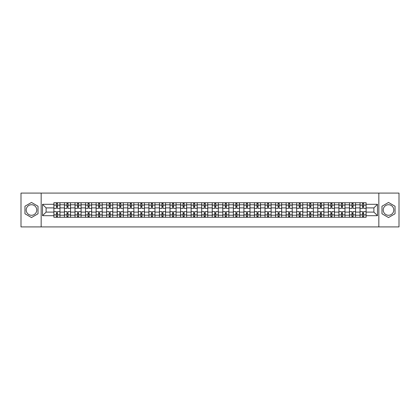 <?xml version="1.0" encoding="UTF-8"?>
<svg xmlns="http://www.w3.org/2000/svg" width="420" height="420" viewBox="0 0 420 420"><rect width="100%" height="100%" fill="white"/><g stroke="black" fill="none" stroke-linecap="round" stroke-linejoin="round"><path stroke-width="0.63" d="M31.489 215.276A5.276 5.276 0 0 1 26.208 210A5.276 5.276 0 0 1 31.489 204.724A5.276 5.276 0 0 1 36.766 210A5.276 5.276 0 0 1 31.489 215.276M388.51 215.276A5.276 5.276 0 0 1 383.234 210A5.276 5.276 0 0 1 388.51 204.724A5.276 5.276 0 0 1 393.792 210A5.276 5.276 0 0 1 388.51 215.276M378.835 226.916L399 226.916L399 193.084L21 193.084L21 226.916L378.835 226.916L378.835 193.084M64.444 217.277L64.444 204.792L59.976 204.792L59.976 217.277M59.976 204.792L59.976 202.724M64.444 204.792L64.444 202.724M70.534 202.724L70.534 217.277M75.002 217.277L75.002 202.724M81.092 202.724L81.092 217.277M85.554 217.277L85.554 202.724M91.644 202.724L91.644 217.277M96.112 217.277L96.112 202.724M102.202 202.724L102.202 217.277M106.67 217.277L106.67 202.724M112.76 202.724L112.76 217.277M117.227 217.277L117.227 202.724M123.317 202.724L123.317 217.277M127.78 217.277L127.78 202.724M133.87 202.724L133.87 217.277M138.338 217.277L138.338 202.724M144.428 202.724L144.428 217.277M148.895 217.277L148.895 202.724M154.985 202.724L154.985 217.277M159.453 217.277L159.453 202.724M165.543 202.724L165.543 217.277M170.006 217.277L170.006 202.724M176.096 202.724L176.096 217.277M180.563 217.277L180.563 202.724M186.653 202.724L186.653 217.277M191.121 217.277L191.121 202.724M197.211 202.724L197.211 217.277M201.679 217.277L201.679 202.724M207.769 202.724L207.769 217.277M212.231 217.277L212.231 202.724M218.321 202.724L218.321 217.277M222.789 217.277L222.789 202.724M228.879 202.724L228.879 217.277M233.347 217.277L233.347 202.724M239.437 202.724L239.437 217.277M243.905 217.277L243.905 202.724M249.995 202.724L249.995 217.277M254.457 217.277L254.457 202.724M260.547 202.724L260.547 217.277M265.015 217.277L265.015 202.724M271.105 202.724L271.105 217.277M275.572 217.277L275.572 202.724M281.663 202.724L281.663 217.277M286.13 217.277L286.13 202.724M292.22 202.724L292.22 217.277M296.683 217.277L296.683 202.724M302.773 202.724L302.773 217.277M307.241 217.277L307.241 202.724M313.331 202.724L313.331 217.277M317.798 217.277L317.798 202.724M323.888 202.724L323.888 217.277M328.356 217.277L328.356 202.724M334.446 202.724L334.446 217.277M338.909 217.277L338.909 202.724M344.999 202.724L344.999 217.277M349.466 217.277L349.466 202.724M355.556 202.724L355.556 217.277M360.024 217.277L360.024 202.724M360.024 212.1L355.556 212.1M349.466 212.1L344.999 212.1M338.909 212.1L334.446 212.1M328.356 212.1L323.888 212.1M317.798 212.1L313.331 212.1M307.241 212.1L302.773 212.1M296.683 212.1L292.22 212.1M286.13 212.1L281.663 212.1M275.572 212.1L271.105 212.1M265.015 212.1L260.547 212.1M254.457 212.1L249.995 212.1M243.905 212.1L239.437 212.1M233.347 212.1L228.879 212.1M222.789 212.1L218.321 212.1M212.231 212.1L207.769 212.1M201.679 212.1L197.211 212.1M191.121 212.1L186.653 212.1M180.563 212.1L176.096 212.1M170.006 212.1L165.543 212.1M159.453 212.1L154.985 212.1M148.895 212.1L144.428 212.1M138.338 212.1L133.87 212.1M127.78 212.1L123.317 212.1M117.227 212.1L112.76 212.1M106.67 212.1L102.202 212.1M96.112 212.1L91.644 212.1M85.554 212.1L81.092 212.1M75.002 212.1L70.534 212.1M64.444 212.1L59.976 212.1M360.024 207.9L355.556 207.9M349.466 207.9L344.999 207.9M338.909 207.9L334.446 207.9M328.356 207.9L323.888 207.9M317.798 207.9L313.331 207.9M307.241 207.9L302.773 207.9M296.683 207.9L292.22 207.9M286.13 207.9L281.663 207.9M275.572 207.9L271.105 207.9M265.015 207.9L260.547 207.9M254.457 207.9L249.995 207.9M243.905 207.9L239.437 207.9M233.347 207.9L228.879 207.9M222.789 207.9L218.321 207.9M212.231 207.9L207.769 207.9M201.679 207.9L197.211 207.9M191.121 207.9L186.653 207.9M180.563 207.9L176.096 207.9M170.006 207.9L165.543 207.9M159.453 207.9L154.985 207.9M148.895 207.9L144.428 207.9M138.338 207.9L133.87 207.9M127.78 207.9L123.317 207.9M117.227 207.9L112.76 207.9M106.67 207.9L102.202 207.9M96.112 207.9L91.644 207.9M85.554 207.9L81.092 207.9M75.002 207.9L70.534 207.9M64.444 207.9L59.976 207.9M46.105 212.1L53.886 212.1L53.886 207.9L46.105 207.9L46.105 212.1L42.52 215.686L42.52 204.314L53.886 204.314L53.886 207.9M366.114 207.9L366.114 212.1L373.894 212.1L373.894 207.9L366.114 207.9L366.114 202.724L53.886 202.724L53.886 204.314M366.114 204.314L377.48 204.314L377.48 215.686L366.114 215.686L366.114 212.1M53.886 212.1L53.886 217.277L366.114 217.277L366.114 215.686M53.886 215.686L42.52 215.686M41.165 226.916L41.165 193.084M38.021 206.231L31.489 202.461L24.959 206.231L24.959 213.77L31.489 217.539L38.021 213.77L38.021 206.231M395.042 206.231L388.51 202.461L381.98 206.231L381.98 213.77L388.51 217.539L395.042 213.77L395.042 206.231M57.472 216.258L56.39 216.258M56.39 203.742L57.472 203.742M68.03 216.258L66.948 216.258M66.948 203.742L68.03 203.742M78.587 216.258L77.506 216.258M77.506 203.742L78.587 203.742M89.145 216.258L88.058 216.258M88.058 203.742L89.145 203.742M99.698 216.258L98.616 216.258M98.616 203.742L99.698 203.742M110.255 216.258L109.174 216.258M109.174 203.742L110.255 203.742M120.813 216.258L119.732 216.258M119.732 203.742L120.813 203.742M131.371 216.258L130.284 216.258M130.284 203.742L131.371 203.742M141.923 216.258L140.842 216.258M140.842 203.742L141.923 203.742M152.481 216.258L151.4 216.258M151.4 203.742L152.481 203.742M163.039 216.258L161.957 216.258M161.957 203.742L163.039 203.742M173.597 216.258L172.51 216.258M172.51 203.742L173.597 203.742M184.149 216.258L183.067 216.258M183.067 203.742L184.149 203.742M194.707 216.258L193.625 216.258M193.625 203.742L194.707 203.742M205.265 216.258L204.183 216.258M204.183 203.742L205.265 203.742M215.817 216.258L214.736 216.258M214.736 203.742L215.817 203.742M226.375 216.258L225.293 216.258M225.293 203.742L226.375 203.742M236.933 216.258L235.851 216.258M235.851 203.742L236.933 203.742M247.49 216.258L246.404 216.258M246.404 203.742L247.49 203.742M258.043 216.258L256.961 216.258M256.961 203.742L258.043 203.742M268.601 216.258L267.519 216.258M267.519 203.742L268.601 203.742M279.158 216.258L278.077 216.258M278.077 203.742L279.158 203.742M289.716 216.258L288.629 216.258M288.629 203.742L289.716 203.742M300.269 216.258L299.187 216.258M299.187 203.742L300.269 203.742M310.826 216.258L309.745 216.258M309.745 203.742L310.826 203.742M321.384 216.258L320.303 216.258M320.303 203.742L321.384 203.742M331.942 216.258L330.855 216.258M330.855 203.742L331.942 203.742M342.494 216.258L341.413 216.258M341.413 203.742L342.494 203.742M353.052 216.258L351.971 216.258M351.971 203.742L353.052 203.742M363.61 216.258L362.528 216.258M362.528 203.742L363.61 203.742M42.52 204.314L46.105 207.9M373.894 212.1L377.48 215.686M373.894 207.9L377.48 204.314M59.945 217.277L59.945 208.409L57.472 208.409L57.472 202.724M56.39 202.724L56.39 208.409L53.923 208.409L53.923 202.724M59.945 208.409L59.945 202.724M53.923 217.277L53.923 211.591L56.39 211.591L56.39 217.277M57.472 217.277L57.472 211.591L59.945 211.591M56.39 206.923L57.472 206.923M53.923 211.591L53.923 208.409M57.472 213.077L56.39 213.077M57.472 216.395L56.39 216.395M56.39 213.959L57.472 213.959M57.472 206.041L56.39 206.041M56.39 203.606L57.472 203.606M70.502 217.277L70.502 208.409L68.03 208.409L68.03 202.724M66.948 202.724L66.948 208.409L64.475 208.409L64.475 202.724M70.502 208.409L70.502 202.724M64.475 217.277L64.475 211.591L66.948 211.591L66.948 217.277M68.03 217.277L68.03 211.591L70.502 211.591M66.948 206.923L68.03 206.923M64.475 211.591L64.475 208.409M68.03 213.077L66.948 213.077M68.03 216.395L66.948 216.395M66.948 213.959L68.03 213.959M68.03 206.041L66.948 206.041M66.948 203.606L68.03 203.606M81.055 217.277L81.055 208.409L78.587 208.409L78.587 202.724M77.506 202.724L77.506 208.409L75.033 208.409L75.033 202.724M81.055 208.409L81.055 202.724M75.033 217.277L75.033 211.591L77.506 211.591L77.506 217.277M78.587 217.277L78.587 211.591L81.055 211.591M77.506 206.923L78.587 206.923M75.033 211.591L75.033 208.409M78.587 213.077L77.506 213.077M78.587 216.395L77.506 216.395M77.506 213.959L78.587 213.959M78.587 206.041L77.506 206.041M77.506 203.606L78.587 203.606M91.612 217.277L91.612 208.409L89.145 208.409L89.145 202.724M88.058 202.724L88.058 208.409L85.591 208.409L85.591 202.724M91.612 208.409L91.612 202.724M85.591 217.277L85.591 211.591L88.058 211.591L88.058 217.277M89.145 217.277L89.145 211.591L91.612 211.591M88.058 206.923L89.145 206.923M85.591 211.591L85.591 208.409M89.145 213.077L88.058 213.077M89.145 216.395L88.058 216.395M88.058 213.959L89.145 213.959M89.145 206.041L88.058 206.041M88.058 203.606L89.145 203.606M102.17 217.277L102.17 208.409L99.698 208.409L99.698 202.724M98.616 202.724L98.616 208.409L96.148 208.409L96.148 202.724M102.17 208.409L102.17 202.724M96.148 217.277L96.148 211.591L98.616 211.591L98.616 217.277M99.698 217.277L99.698 211.591L102.17 211.591M98.616 206.923L99.698 206.923M96.148 211.591L96.148 208.409M99.698 213.077L98.616 213.077M99.698 216.395L98.616 216.395M98.616 213.959L99.698 213.959M99.698 206.041L98.616 206.041M98.616 203.606L99.698 203.606M112.728 217.277L112.728 208.409L110.255 208.409L110.255 202.724M109.174 202.724L109.174 208.409L106.701 208.409L106.701 202.724M112.728 208.409L112.728 202.724M106.701 217.277L106.701 211.591L109.174 211.591L109.174 217.277M110.255 217.277L110.255 211.591L112.728 211.591M109.174 206.923L110.255 206.923M106.701 211.591L106.701 208.409M110.255 213.077L109.174 213.077M110.255 216.395L109.174 216.395M109.174 213.959L110.255 213.959M110.255 206.041L109.174 206.041M109.174 203.606L110.255 203.606M123.281 217.277L123.281 208.409L120.813 208.409L120.813 202.724M119.732 202.724L119.732 208.409L117.259 208.409L117.259 202.724M123.281 208.409L123.281 202.724M117.259 217.277L117.259 211.591L119.732 211.591L119.732 217.277M120.813 217.277L120.813 211.591L123.281 211.591M119.732 206.923L120.813 206.923M117.259 211.591L117.259 208.409M120.813 213.077L119.732 213.077M120.813 216.395L119.732 216.395M119.732 213.959L120.813 213.959M120.813 206.041L119.732 206.041M119.732 203.606L120.813 203.606M133.838 217.277L133.838 208.409L131.371 208.409L131.371 202.724M130.284 202.724L130.284 208.409L127.817 208.409L127.817 202.724M133.838 208.409L133.838 202.724M127.817 217.277L127.817 211.591L130.284 211.591L130.284 217.277M131.371 217.277L131.371 211.591L133.838 211.591M130.284 206.923L131.371 206.923M127.817 211.591L127.817 208.409M131.371 213.077L130.284 213.077M131.371 216.395L130.284 216.395M130.284 213.959L131.371 213.959M131.371 206.041L130.284 206.041M130.284 203.606L131.371 203.606M144.396 217.277L144.396 208.409L141.923 208.409L141.923 202.724M140.842 202.724L140.842 208.409L138.374 208.409L138.374 202.724M144.396 208.409L144.396 202.724M138.374 217.277L138.374 211.591L140.842 211.591L140.842 217.277M141.923 217.277L141.923 211.591L144.396 211.591M140.842 206.923L141.923 206.923M138.374 211.591L138.374 208.409M141.923 213.077L140.842 213.077M141.923 216.395L140.842 216.395M140.842 213.959L141.923 213.959M141.923 206.041L140.842 206.041M140.842 203.606L141.923 203.606M154.954 217.277L154.954 208.409L152.481 208.409L152.481 202.724M151.4 202.724L151.4 208.409L148.927 208.409L148.927 202.724M154.954 208.409L154.954 202.724M148.927 217.277L148.927 211.591L151.4 211.591L151.4 217.277M152.481 217.277L152.481 211.591L154.954 211.591M151.4 206.923L152.481 206.923M148.927 211.591L148.927 208.409M152.481 213.077L151.4 213.077M152.481 216.395L151.4 216.395M151.4 213.959L152.481 213.959M152.481 206.041L151.4 206.041M151.4 203.606L152.481 203.606M165.506 217.277L165.506 208.409L163.039 208.409L163.039 202.724M161.957 202.724L161.957 208.409L159.484 208.409L159.484 202.724M165.506 208.409L165.506 202.724M159.484 217.277L159.484 211.591L161.957 211.591L161.957 217.277M163.039 217.277L163.039 211.591L165.506 211.591M161.957 206.923L163.039 206.923M159.484 211.591L159.484 208.409M163.039 213.077L161.957 213.077M163.039 216.395L161.957 216.395M161.957 213.959L163.039 213.959M163.039 206.041L161.957 206.041M161.957 203.606L163.039 203.606M176.064 217.277L176.064 208.409L173.597 208.409L173.597 202.724M172.51 202.724L172.51 208.409L170.042 208.409L170.042 202.724M176.064 208.409L176.064 202.724M170.042 217.277L170.042 211.591L172.51 211.591L172.51 217.277M173.597 217.277L173.597 211.591L176.064 211.591M172.51 206.923L173.597 206.923M170.042 211.591L170.042 208.409M173.597 213.077L172.51 213.077M173.597 216.395L172.51 216.395M172.51 213.959L173.597 213.959M173.597 206.041L172.51 206.041M172.51 203.606L173.597 203.606M186.622 217.277L186.622 208.409L184.149 208.409L184.149 202.724M183.067 202.724L183.067 208.409L180.6 208.409L180.6 202.724M186.622 208.409L186.622 202.724M180.6 217.277L180.6 211.591L183.067 211.591L183.067 217.277M184.149 217.277L184.149 211.591L186.622 211.591M183.067 206.923L184.149 206.923M180.6 211.591L180.6 208.409M184.149 213.077L183.067 213.077M184.149 216.395L183.067 216.395M183.067 213.959L184.149 213.959M184.149 206.041L183.067 206.041M183.067 203.606L184.149 203.606M197.174 217.277L197.174 208.409L194.707 208.409L194.707 202.724M193.625 202.724L193.625 208.409L191.153 208.409L191.153 202.724M197.174 208.409L197.174 202.724M191.153 217.277L191.153 211.591L193.625 211.591L193.625 217.277M194.707 217.277L194.707 211.591L197.174 211.591M193.625 206.923L194.707 206.923M191.153 211.591L191.153 208.409M194.707 213.077L193.625 213.077M194.707 216.395L193.625 216.395M193.625 213.959L194.707 213.959M194.707 206.041L193.625 206.041M193.625 203.606L194.707 203.606M207.732 217.277L207.732 208.409L205.265 208.409L205.265 202.724M204.183 202.724L204.183 208.409L201.71 208.409L201.71 202.724M207.732 208.409L207.732 202.724M201.71 217.277L201.71 211.591L204.183 211.591L204.183 217.277M205.265 217.277L205.265 211.591L207.732 211.591M204.183 206.923L205.265 206.923M201.71 211.591L201.71 208.409M205.265 213.077L204.183 213.077M205.265 216.395L204.183 216.395M204.183 213.959L205.265 213.959M205.265 206.041L204.183 206.041M204.183 203.606L205.265 203.606M218.29 217.277L218.29 208.409L215.817 208.409L215.817 202.724M214.736 202.724L214.736 208.409L212.268 208.409L212.268 202.724M218.29 208.409L218.29 202.724M212.268 217.277L212.268 211.591L214.736 211.591L214.736 217.277M215.817 217.277L215.817 211.591L218.29 211.591M214.736 206.923L215.817 206.923M212.268 211.591L212.268 208.409M215.817 213.077L214.736 213.077M215.817 216.395L214.736 216.395M214.736 213.959L215.817 213.959M215.817 206.041L214.736 206.041M214.736 203.606L215.817 203.606M228.847 217.277L228.847 208.409L226.375 208.409L226.375 202.724M225.293 202.724L225.293 208.409L222.826 208.409L222.826 202.724M228.847 208.409L228.847 202.724M222.826 217.277L222.826 211.591L225.293 211.591L225.293 217.277M226.375 217.277L226.375 211.591L228.847 211.591M225.293 206.923L226.375 206.923M222.826 211.591L222.826 208.409M226.375 213.077L225.293 213.077M226.375 216.395L225.293 216.395M225.293 213.959L226.375 213.959M226.375 206.041L225.293 206.041M225.293 203.606L226.375 203.606M239.4 217.277L239.4 208.409L236.933 208.409L236.933 202.724M235.851 202.724L235.851 208.409L233.378 208.409L233.378 202.724M239.4 208.409L239.4 202.724M233.378 217.277L233.378 211.591L235.851 211.591L235.851 217.277M236.933 217.277L236.933 211.591L239.4 211.591M235.851 206.923L236.933 206.923M233.378 211.591L233.378 208.409M236.933 213.077L235.851 213.077M236.933 216.395L235.851 216.395M235.851 213.959L236.933 213.959M236.933 206.041L235.851 206.041M235.851 203.606L236.933 203.606M249.958 217.277L249.958 208.409L247.49 208.409L247.49 202.724M246.404 202.724L246.404 208.409L243.936 208.409L243.936 202.724M249.958 208.409L249.958 202.724M243.936 217.277L243.936 211.591L246.404 211.591L246.404 217.277M247.49 217.277L247.49 211.591L249.958 211.591M246.404 206.923L247.49 206.923M243.936 211.591L243.936 208.409M247.49 213.077L246.404 213.077M247.49 216.395L246.404 216.395M246.404 213.959L247.49 213.959M247.49 206.041L246.404 206.041M246.404 203.606L247.49 203.606M260.516 217.277L260.516 208.409L258.043 208.409L258.043 202.724M256.961 202.724L256.961 208.409L254.494 208.409L254.494 202.724M260.516 208.409L260.516 202.724M254.494 217.277L254.494 211.591L256.961 211.591L256.961 217.277M258.043 217.277L258.043 211.591L260.516 211.591M256.961 206.923L258.043 206.923M254.494 211.591L254.494 208.409M258.043 213.077L256.961 213.077M258.043 216.395L256.961 216.395M256.961 213.959L258.043 213.959M258.043 206.041L256.961 206.041M256.961 203.606L258.043 203.606M271.073 217.277L271.073 208.409L268.601 208.409L268.601 202.724M267.519 202.724L267.519 208.409L265.046 208.409L265.046 202.724M271.073 208.409L271.073 202.724M265.046 217.277L265.046 211.591L267.519 211.591L267.519 217.277M268.601 217.277L268.601 211.591L271.073 211.591M267.519 206.923L268.601 206.923M265.046 211.591L265.046 208.409M268.601 213.077L267.519 213.077M268.601 216.395L267.519 216.395M267.519 213.959L268.601 213.959M268.601 206.041L267.519 206.041M267.519 203.606L268.601 203.606M281.626 217.277L281.626 208.409L279.158 208.409L279.158 202.724M278.077 202.724L278.077 208.409L275.604 208.409L275.604 202.724M281.626 208.409L281.626 202.724M275.604 217.277L275.604 211.591L278.077 211.591L278.077 217.277M279.158 217.277L279.158 211.591L281.626 211.591M278.077 206.923L279.158 206.923M275.604 211.591L275.604 208.409M279.158 213.077L278.077 213.077M279.158 216.395L278.077 216.395M278.077 213.959L279.158 213.959M279.158 206.041L278.077 206.041M278.077 203.606L279.158 203.606M292.183 217.277L292.183 208.409L289.716 208.409L289.716 202.724M288.629 202.724L288.629 208.409L286.162 208.409L286.162 202.724M292.183 208.409L292.183 202.724M286.162 217.277L286.162 211.591L288.629 211.591L288.629 217.277M289.716 217.277L289.716 211.591L292.183 211.591M288.629 206.923L289.716 206.923M286.162 211.591L286.162 208.409M289.716 213.077L288.629 213.077M289.716 216.395L288.629 216.395M288.629 213.959L289.716 213.959M289.716 206.041L288.629 206.041M288.629 203.606L289.716 203.606M302.741 217.277L302.741 208.409L300.269 208.409L300.269 202.724M299.187 202.724L299.187 208.409L296.719 208.409L296.719 202.724M302.741 208.409L302.741 202.724M296.719 217.277L296.719 211.591L299.187 211.591L299.187 217.277M300.269 217.277L300.269 211.591L302.741 211.591M299.187 206.923L300.269 206.923M296.719 211.591L296.719 208.409M300.269 213.077L299.187 213.077M300.269 216.395L299.187 216.395M299.187 213.959L300.269 213.959M300.269 206.041L299.187 206.041M299.187 203.606L300.269 203.606M313.299 217.277L313.299 208.409L310.826 208.409L310.826 202.724M309.745 202.724L309.745 208.409L307.272 208.409L307.272 202.724M313.299 208.409L313.299 202.724M307.272 217.277L307.272 211.591L309.745 211.591L309.745 217.277M310.826 217.277L310.826 211.591L313.299 211.591M309.745 206.923L310.826 206.923M307.272 211.591L307.272 208.409M310.826 213.077L309.745 213.077M310.826 216.395L309.745 216.395M309.745 213.959L310.826 213.959M310.826 206.041L309.745 206.041M309.745 203.606L310.826 203.606M323.852 217.277L323.852 208.409L321.384 208.409L321.384 202.724M320.303 202.724L320.303 208.409L317.83 208.409L317.83 202.724M323.852 208.409L323.852 202.724M317.83 217.277L317.83 211.591L320.303 211.591L320.303 217.277M321.384 217.277L321.384 211.591L323.852 211.591M320.303 206.923L321.384 206.923M317.83 211.591L317.83 208.409M321.384 213.077L320.303 213.077M321.384 216.395L320.303 216.395M320.303 213.959L321.384 213.959M321.384 206.041L320.303 206.041M320.303 203.606L321.384 203.606M334.409 217.277L334.409 208.409L331.942 208.409L331.942 202.724M330.855 202.724L330.855 208.409L328.387 208.409L328.387 202.724M334.409 208.409L334.409 202.724M328.387 217.277L328.387 211.591L330.855 211.591L330.855 217.277M331.942 217.277L331.942 211.591L334.409 211.591M330.855 206.923L331.942 206.923M328.387 211.591L328.387 208.409M331.942 213.077L330.855 213.077M331.942 216.395L330.855 216.395M330.855 213.959L331.942 213.959M331.942 206.041L330.855 206.041M330.855 203.606L331.942 203.606M344.967 217.277L344.967 208.409L342.494 208.409L342.494 202.724M341.413 202.724L341.413 208.409L338.945 208.409L338.945 202.724M344.967 208.409L344.967 202.724M338.945 217.277L338.945 211.591L341.413 211.591L341.413 217.277M342.494 217.277L342.494 211.591L344.967 211.591M341.413 206.923L342.494 206.923M338.945 211.591L338.945 208.409M342.494 213.077L341.413 213.077M342.494 216.395L341.413 216.395M341.413 213.959L342.494 213.959M342.494 206.041L341.413 206.041M341.413 203.606L342.494 203.606M355.525 217.277L355.525 208.409L353.052 208.409L353.052 202.724M351.971 202.724L351.971 208.409L349.498 208.409L349.498 202.724M355.525 208.409L355.525 202.724M349.498 217.277L349.498 211.591L351.971 211.591L351.971 217.277M353.052 217.277L353.052 211.591L355.525 211.591M351.971 206.923L353.052 206.923M349.498 211.591L349.498 208.409M353.052 213.077L351.971 213.077M353.052 216.395L351.971 216.395M351.971 213.959L353.052 213.959M353.052 206.041L351.971 206.041M351.971 203.606L353.052 203.606M366.077 217.277L366.077 208.409L363.61 208.409L363.61 202.724M362.528 202.724L362.528 208.409L360.056 208.409L360.056 202.724M366.077 208.409L366.077 202.724M360.056 217.277L360.056 211.591L362.528 211.591L362.528 217.277M363.61 217.277L363.61 211.591L366.077 211.591M362.528 206.923L363.61 206.923M360.056 211.591L360.056 208.409M363.61 213.077L362.528 213.077M363.61 216.395L362.528 216.395M362.528 213.959L363.61 213.959M363.61 206.041L362.528 206.041M362.528 203.606L363.61 203.606M349.466 204.792L344.999 204.792M338.909 204.792L334.446 204.792M328.356 204.792L323.888 204.792M317.798 204.792L313.331 204.792M307.241 204.792L302.773 204.792M296.683 204.792L292.22 204.792M286.13 204.792L281.663 204.792M275.572 204.792L271.105 204.792M265.015 204.792L260.547 204.792M254.457 204.792L249.995 204.792M243.905 204.792L239.437 204.792M233.347 204.792L228.879 204.792M222.789 204.792L218.321 204.792M212.231 204.792L207.769 204.792M201.679 204.792L197.211 204.792M191.121 204.792L186.653 204.792M180.563 204.792L176.096 204.792M170.006 204.792L165.543 204.792M159.453 204.792L154.985 204.792M148.895 204.792L144.428 204.792M138.338 204.792L133.87 204.792M127.78 204.792L123.317 204.792M117.227 204.792L112.76 204.792M106.67 204.792L102.202 204.792M96.112 204.792L91.644 204.792M85.554 204.792L81.092 204.792M75.002 204.792L70.534 204.792M360.024 204.792L355.556 204.792M349.466 215.208L344.999 215.208M338.909 215.208L334.446 215.208M328.356 215.208L323.888 215.208M317.798 215.208L313.331 215.208M307.241 215.208L302.773 215.208M296.683 215.208L292.22 215.208M286.13 215.208L281.663 215.208M275.572 215.208L271.105 215.208M265.015 215.208L260.547 215.208M254.457 215.208L249.995 215.208M243.905 215.208L239.437 215.208M233.347 215.208L228.879 215.208M222.789 215.208L218.321 215.208M212.231 215.208L207.769 215.208M201.679 215.208L197.211 215.208M191.121 215.208L186.653 215.208M180.563 215.208L176.096 215.208M170.006 215.208L165.543 215.208M159.453 215.208L154.985 215.208M148.895 215.208L144.428 215.208M138.338 215.208L133.87 215.208M127.78 215.208L123.317 215.208M117.227 215.208L112.76 215.208M106.67 215.208L102.202 215.208M96.112 215.208L91.644 215.208M85.554 215.208L81.092 215.208M75.002 215.208L70.534 215.208M64.444 215.208L59.976 215.208M360.024 215.208L355.556 215.208M59.945 205.06L57.472 205.06M56.39 205.06L53.923 205.06M56.39 205.149L53.923 205.149M56.39 214.851L53.923 214.851M56.39 214.94L53.923 214.94M59.945 214.94L57.472 214.94M59.945 205.149L57.472 205.149M59.945 214.851L57.472 214.851M70.502 205.06L68.03 205.06M66.948 205.06L64.475 205.06M66.948 205.149L64.475 205.149M66.948 214.851L64.475 214.851M66.948 214.94L64.475 214.94M70.502 214.94L68.03 214.94M70.502 205.149L68.03 205.149M70.502 214.851L68.03 214.851M81.055 205.06L78.587 205.06M77.506 205.06L75.033 205.06M77.506 205.149L75.033 205.149M77.506 214.851L75.033 214.851M77.506 214.94L75.033 214.94M81.055 214.94L78.587 214.94M81.055 205.149L78.587 205.149M81.055 214.851L78.587 214.851M91.612 205.06L89.145 205.06M88.058 205.06L85.591 205.06M88.058 205.149L85.591 205.149M88.058 214.851L85.591 214.851M88.058 214.94L85.591 214.94M91.612 214.94L89.145 214.94M91.612 205.149L89.145 205.149M91.612 214.851L89.145 214.851M102.17 205.06L99.698 205.06M98.616 205.06L96.148 205.06M98.616 205.149L96.148 205.149M98.616 214.851L96.148 214.851M98.616 214.94L96.148 214.94M102.17 214.94L99.698 214.94M102.17 205.149L99.698 205.149M102.17 214.851L99.698 214.851M112.728 205.06L110.255 205.06M109.174 205.06L106.701 205.06M109.174 205.149L106.701 205.149M109.174 214.851L106.701 214.851M109.174 214.94L106.701 214.94M112.728 214.94L110.255 214.94M112.728 205.149L110.255 205.149M112.728 214.851L110.255 214.851M123.281 205.06L120.813 205.06M119.732 205.06L117.259 205.06M119.732 205.149L117.259 205.149M119.732 214.851L117.259 214.851M119.732 214.94L117.259 214.94M123.281 214.94L120.813 214.94M123.281 205.149L120.813 205.149M123.281 214.851L120.813 214.851M133.838 205.06L131.371 205.06M130.284 205.06L127.817 205.06M130.284 205.149L127.817 205.149M130.284 214.851L127.817 214.851M130.284 214.94L127.817 214.94M133.838 214.94L131.371 214.94M133.838 205.149L131.371 205.149M133.838 214.851L131.371 214.851M144.396 205.06L141.923 205.06M140.842 205.06L138.374 205.06M140.842 205.149L138.374 205.149M140.842 214.851L138.374 214.851M140.842 214.94L138.374 214.94M144.396 214.94L141.923 214.94M144.396 205.149L141.923 205.149M144.396 214.851L141.923 214.851M154.954 205.06L152.481 205.06M151.4 205.06L148.927 205.06M151.4 205.149L148.927 205.149M151.4 214.851L148.927 214.851M151.4 214.94L148.927 214.94M154.954 214.94L152.481 214.94M154.954 205.149L152.481 205.149M154.954 214.851L152.481 214.851M165.506 205.06L163.039 205.06M161.957 205.06L159.484 205.06M161.957 205.149L159.484 205.149M161.957 214.851L159.484 214.851M161.957 214.94L159.484 214.94M165.506 214.94L163.039 214.94M165.506 205.149L163.039 205.149M165.506 214.851L163.039 214.851M176.064 205.06L173.597 205.06M172.51 205.06L170.042 205.06M172.51 205.149L170.042 205.149M172.51 214.851L170.042 214.851M172.51 214.94L170.042 214.94M176.064 214.94L173.597 214.94M176.064 205.149L173.597 205.149M176.064 214.851L173.597 214.851M186.622 205.06L184.149 205.06M183.067 205.06L180.6 205.06M183.067 205.149L180.6 205.149M183.067 214.851L180.6 214.851M183.067 214.94L180.6 214.94M186.622 214.94L184.149 214.94M186.622 205.149L184.149 205.149M186.622 214.851L184.149 214.851M197.174 205.06L194.707 205.06M193.625 205.06L191.153 205.06M193.625 205.149L191.153 205.149M193.625 214.851L191.153 214.851M193.625 214.94L191.153 214.94M197.174 214.94L194.707 214.94M197.174 205.149L194.707 205.149M197.174 214.851L194.707 214.851M207.732 205.06L205.265 205.06M204.183 205.06L201.71 205.06M204.183 205.149L201.71 205.149M204.183 214.851L201.71 214.851M204.183 214.94L201.71 214.94M207.732 214.94L205.265 214.94M207.732 205.149L205.265 205.149M207.732 214.851L205.265 214.851M218.29 205.06L215.817 205.06M214.736 205.06L212.268 205.06M214.736 205.149L212.268 205.149M214.736 214.851L212.268 214.851M214.736 214.94L212.268 214.94M218.29 214.94L215.817 214.94M218.29 205.149L215.817 205.149M218.29 214.851L215.817 214.851M228.847 205.06L226.375 205.06M225.293 205.06L222.826 205.06M225.293 205.149L222.826 205.149M225.293 214.851L222.826 214.851M225.293 214.94L222.826 214.94M228.847 214.94L226.375 214.94M228.847 205.149L226.375 205.149M228.847 214.851L226.375 214.851M239.4 205.06L236.933 205.06M235.851 205.06L233.378 205.06M235.851 205.149L233.378 205.149M235.851 214.851L233.378 214.851M235.851 214.94L233.378 214.94M239.4 214.94L236.933 214.94M239.4 205.149L236.933 205.149M239.4 214.851L236.933 214.851M249.958 205.06L247.49 205.06M246.404 205.06L243.936 205.06M246.404 205.149L243.936 205.149M246.404 214.851L243.936 214.851M246.404 214.94L243.936 214.94M249.958 214.94L247.49 214.94M249.958 205.149L247.49 205.149M249.958 214.851L247.49 214.851M260.516 205.06L258.043 205.06M256.961 205.06L254.494 205.06M256.961 205.149L254.494 205.149M256.961 214.851L254.494 214.851M256.961 214.94L254.494 214.94M260.516 214.94L258.043 214.94M260.516 205.149L258.043 205.149M260.516 214.851L258.043 214.851M271.073 205.06L268.601 205.06M267.519 205.06L265.046 205.06M267.519 205.149L265.046 205.149M267.519 214.851L265.046 214.851M267.519 214.94L265.046 214.94M271.073 214.94L268.601 214.94M271.073 205.149L268.601 205.149M271.073 214.851L268.601 214.851M281.626 205.06L279.158 205.06M278.077 205.06L275.604 205.06M278.077 205.149L275.604 205.149M278.077 214.851L275.604 214.851M278.077 214.94L275.604 214.94M281.626 214.94L279.158 214.94M281.626 205.149L279.158 205.149M281.626 214.851L279.158 214.851M292.183 205.06L289.716 205.06M288.629 205.06L286.162 205.06M288.629 205.149L286.162 205.149M288.629 214.851L286.162 214.851M288.629 214.94L286.162 214.94M292.183 214.94L289.716 214.94M292.183 205.149L289.716 205.149M292.183 214.851L289.716 214.851M302.741 205.06L300.269 205.06M299.187 205.06L296.719 205.06M299.187 205.149L296.719 205.149M299.187 214.851L296.719 214.851M299.187 214.94L296.719 214.94M302.741 214.94L300.269 214.94M302.741 205.149L300.269 205.149M302.741 214.851L300.269 214.851M313.299 205.06L310.826 205.06M309.745 205.06L307.272 205.06M309.745 205.149L307.272 205.149M309.745 214.851L307.272 214.851M309.745 214.94L307.272 214.94M313.299 214.94L310.826 214.94M313.299 205.149L310.826 205.149M313.299 214.851L310.826 214.851M323.852 205.06L321.384 205.06M320.303 205.06L317.83 205.06M320.303 205.149L317.83 205.149M320.303 214.851L317.83 214.851M320.303 214.94L317.83 214.94M323.852 214.94L321.384 214.94M323.852 205.149L321.384 205.149M323.852 214.851L321.384 214.851M334.409 205.06L331.942 205.06M330.855 205.06L328.387 205.06M330.855 205.149L328.387 205.149M330.855 214.851L328.387 214.851M330.855 214.94L328.387 214.94M334.409 214.94L331.942 214.94M334.409 205.149L331.942 205.149M334.409 214.851L331.942 214.851M344.967 205.06L342.494 205.06M341.413 205.06L338.945 205.06M341.413 205.149L338.945 205.149M341.413 214.851L338.945 214.851M341.413 214.94L338.945 214.94M344.967 214.94L342.494 214.94M344.967 205.149L342.494 205.149M344.967 214.851L342.494 214.851M355.525 205.06L353.052 205.06M351.971 205.06L349.498 205.06M351.971 205.149L349.498 205.149M351.971 214.851L349.498 214.851M351.971 214.94L349.498 214.94M355.525 214.94L353.052 214.94M355.525 205.149L353.052 205.149M355.525 214.851L353.052 214.851M366.077 205.06L363.61 205.06M362.528 205.06L360.056 205.06M362.528 205.149L360.056 205.149M362.528 214.851L360.056 214.851M362.528 214.94L360.056 214.94M366.077 214.94L363.61 214.94M366.077 205.149L363.61 205.149M366.077 214.851L363.61 214.851"/></g></svg>
